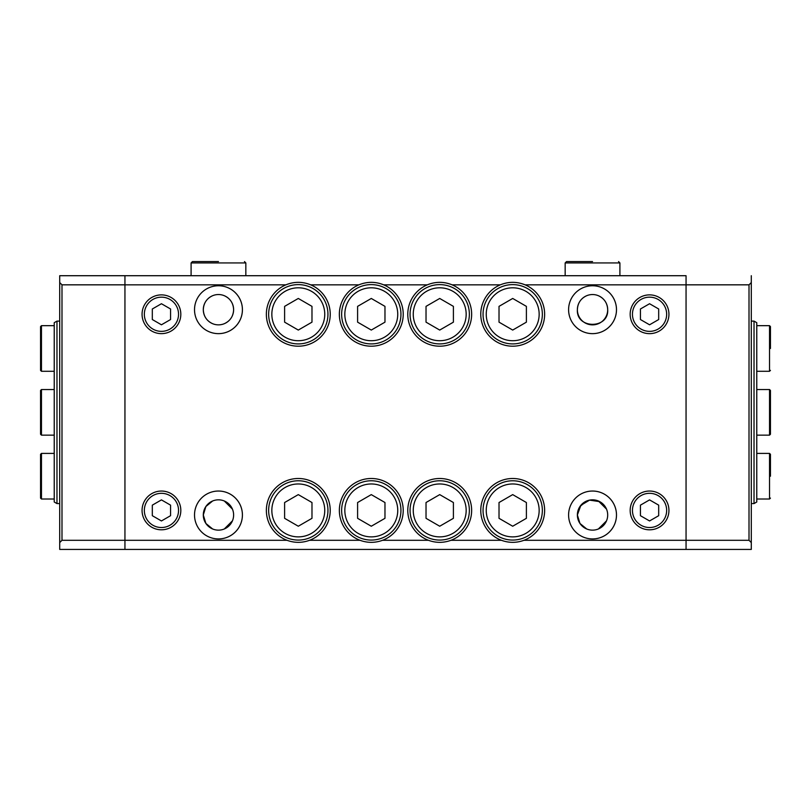 <?xml version="1.0" encoding="UTF-8"?>
<svg xmlns="http://www.w3.org/2000/svg" width="811" height="811" viewBox="0 0 811 811"><rect width="100%" height="100%" fill="white"/><g stroke="black" fill="none" stroke-linecap="round" stroke-linejoin="round"><path stroke-width="1.22" d="M287.023 540.298A31.933 31.933 0 0 1 302.148 478.723A31.933 31.933 0 0 1 309.569 540.298C302.057 543.025 294.535 543.025 287.023 540.298L124.945 540.298L124.945 275.71L686.055 275.71L686.055 549.422L124.945 549.422L751.29 549.422L751.29 542.579L749.009 540.298L523.977 540.298C516.465 543.025 508.943 543.025 501.431 540.298A31.933 31.933 0 0 1 487.168 491.253A31.933 31.933 0 0 1 538.24 491.253A31.933 31.933 0 0 1 523.977 540.298M59.71 549.422L124.945 549.422L124.945 540.298L61.991 540.298L59.71 542.579L59.71 549.422M242.418 514.985A23.955 23.955 0 0 1 206.491 535.726A23.955 23.955 0 0 1 206.491 494.244A23.955 23.955 0 0 1 242.418 514.985M242.408 514.985A23.955 23.955 0 0 0 206.491 494.244A23.955 23.955 0 0 0 206.491 535.726A23.955 23.955 0 0 0 242.408 514.985M616.492 514.985A23.955 23.955 0 0 1 580.564 535.726A23.955 23.955 0 0 1 580.564 494.244A23.955 23.955 0 0 1 616.492 514.985M616.482 514.985A23.955 23.955 0 0 0 580.564 494.244A23.955 23.955 0 0 0 580.564 535.726A23.955 23.955 0 0 0 616.482 514.985M616.492 309.701A23.955 23.955 0 0 1 580.564 330.442A23.955 23.955 0 0 1 580.564 288.959A23.955 23.955 0 0 1 616.492 309.701M616.482 309.701A23.955 23.955 0 0 0 580.564 288.959A23.955 23.955 0 0 0 580.564 330.442A23.955 23.955 0 0 0 616.482 309.701M242.418 309.701A23.955 23.955 0 0 1 206.491 330.442A23.955 23.955 0 0 1 206.491 288.959A23.955 23.955 0 0 1 242.418 309.701M242.408 309.701A23.955 23.955 0 0 0 206.491 288.959A23.955 23.955 0 0 0 206.491 330.442A23.955 23.955 0 0 0 242.408 309.701M640.437 505.152L649.56 499.89L658.684 505.152L658.684 515.695L649.56 520.956L640.437 515.695L640.437 505.152M632.448 510.423A17.112 17.112 0 0 1 658.116 495.612A17.112 17.112 0 0 1 658.116 525.234A17.112 17.112 0 0 1 632.448 510.423M630.167 510.423A19.393 19.393 0 0 0 659.252 527.211A19.393 19.393 0 0 0 659.252 493.635A19.393 19.393 0 0 0 630.167 510.423M499.018 502.526L512.704 494.619L526.39 502.526L526.39 518.32L512.704 526.227L499.018 518.32L499.018 502.526M426.028 502.526L439.714 494.619L453.4 502.526L453.4 518.32L439.714 526.227L426.028 518.32L426.028 502.526M486.245 510.423A26.459 26.459 0 0 1 525.933 487.512A26.459 26.459 0 0 1 525.933 533.334A26.459 26.459 0 0 1 486.245 510.423M483.052 510.423A29.652 29.652 0 0 0 527.525 536.101A29.652 29.652 0 0 0 527.525 484.745A29.652 29.652 0 0 0 483.052 510.423M413.255 510.423A26.459 26.459 0 0 1 452.943 487.512A26.459 26.459 0 0 1 452.943 533.334A26.459 26.459 0 0 1 413.255 510.423M410.062 510.423A29.652 29.652 0 0 0 454.535 536.101A29.652 29.652 0 0 0 454.535 484.745A29.652 29.652 0 0 0 410.062 510.423M428.441 540.298A31.933 31.933 0 0 1 414.178 491.253A31.933 31.933 0 0 1 465.25 491.253A31.933 31.933 0 0 1 450.987 540.298C443.475 543.025 435.953 543.025 428.441 540.298L382.559 540.298C375.047 543.025 367.525 543.025 360.013 540.298L309.569 540.298M525.122 284.843A31.933 31.933 0 0 1 508.446 345.912A31.933 31.933 0 0 1 500.286 284.843C508.568 281.508 516.84 281.508 525.122 284.843L686.055 284.843M452.132 284.843A31.933 31.933 0 0 1 435.456 345.912A31.933 31.933 0 0 1 427.296 284.843C435.578 281.508 443.85 281.508 452.132 284.843L500.286 284.843M383.704 284.843A31.933 31.933 0 0 1 396.579 333.757A31.933 31.933 0 0 1 345.993 333.757A31.933 31.933 0 0 1 358.867 284.843C367.15 281.508 375.422 281.508 383.704 284.843L427.296 284.843M310.714 284.843A31.933 31.933 0 0 1 323.589 333.757A31.933 31.933 0 0 1 273.003 333.757A31.933 31.933 0 0 1 285.877 284.843C294.16 281.508 302.432 281.508 310.714 284.843L358.867 284.843M124.945 284.843L285.877 284.843M360.013 540.298A31.933 31.933 0 0 1 375.138 478.723A31.933 31.933 0 0 1 382.559 540.298M501.431 540.298L450.987 540.298M161.44 499.89L170.563 505.152L170.563 515.695L161.44 520.956L152.316 515.695L152.316 505.152L161.44 499.89M178.542 510.423A17.112 17.112 0 0 0 152.884 495.612A17.112 17.112 0 0 0 152.884 525.234A17.112 17.112 0 0 0 178.542 510.423M180.823 510.423A19.393 19.393 0 0 1 151.748 527.211A19.393 19.393 0 0 1 151.748 493.635A19.393 19.393 0 0 1 180.823 510.423M298.296 494.619L311.982 502.526L311.982 518.32L298.296 526.227L284.61 518.32L284.61 502.526L298.296 494.619M371.286 494.619L384.972 502.526L384.972 518.32L371.286 526.227L357.6 518.32L357.6 502.526L371.286 494.619M324.755 510.423A26.459 26.459 0 0 0 285.066 487.512A26.459 26.459 0 0 0 285.066 533.334A26.459 26.459 0 0 0 324.755 510.423M327.948 510.423A29.652 29.652 0 0 1 283.465 536.101A29.652 29.652 0 0 1 283.465 484.745A29.652 29.652 0 0 1 327.948 510.423M397.745 510.423A26.459 26.459 0 0 0 358.056 487.512A26.459 26.459 0 0 0 358.056 533.334A26.459 26.459 0 0 0 397.745 510.423M400.938 510.423A29.652 29.652 0 0 1 356.455 536.101A29.652 29.652 0 0 1 356.455 484.745A29.652 29.652 0 0 1 400.938 510.423M649.56 324.795L640.437 319.534L640.437 308.991L649.56 303.73L658.684 308.991L658.684 319.534L649.56 324.795M632.448 314.262A17.112 17.112 0 0 0 658.116 329.073A17.112 17.112 0 0 0 658.116 299.452A17.112 17.112 0 0 0 632.448 314.262M630.167 314.262A19.393 19.393 0 0 1 659.252 297.475A19.393 19.393 0 0 1 659.252 331.05A19.393 19.393 0 0 1 630.167 314.262M512.704 330.067L499.018 322.16L499.018 306.365L512.704 298.458L526.39 306.365L526.39 322.16L512.704 330.067M439.714 330.067L426.028 322.16L426.028 306.365L439.714 298.458L453.4 306.365L453.4 322.16L439.714 330.067M486.245 314.262A26.459 26.459 0 0 0 525.933 337.173A26.459 26.459 0 0 0 525.933 291.352A26.459 26.459 0 0 0 486.245 314.262M483.052 314.262A29.652 29.652 0 0 1 527.525 288.584A29.652 29.652 0 0 1 527.525 339.941A29.652 29.652 0 0 1 483.052 314.262M413.255 314.262A26.459 26.459 0 0 0 452.943 337.173A26.459 26.459 0 0 0 452.943 291.352A26.459 26.459 0 0 0 413.255 314.262M410.062 314.262A29.652 29.652 0 0 1 454.535 288.584A29.652 29.652 0 0 1 454.535 339.941A29.652 29.652 0 0 1 410.062 314.262M686.055 275.72L124.945 275.72M170.563 319.534L161.44 324.795L152.316 319.534L152.316 308.991L161.44 303.73L170.563 308.991L170.563 319.534M178.542 314.262A17.112 17.112 0 0 1 152.884 329.073A17.112 17.112 0 0 1 152.884 299.452A17.112 17.112 0 0 1 178.542 314.262M180.823 314.262A19.393 19.393 0 0 0 151.748 297.475A19.393 19.393 0 0 0 151.748 331.05A19.393 19.393 0 0 0 180.823 314.262M311.982 322.16L298.296 330.067L284.61 322.16L284.61 306.365L298.296 298.458L311.982 306.365L311.982 322.16M384.972 322.16L371.286 330.067L357.6 322.16L357.6 306.365L371.286 298.458L384.972 306.365L384.972 322.16M397.745 314.262A26.459 26.459 0 0 1 358.056 337.173A26.459 26.459 0 0 1 358.056 291.352A26.459 26.459 0 0 1 397.745 314.262M400.938 314.262A29.652 29.652 0 0 0 356.455 288.584A29.652 29.652 0 0 0 356.455 339.941A29.652 29.652 0 0 0 400.938 314.262M324.755 314.262A26.459 26.459 0 0 1 285.066 337.173A26.459 26.459 0 0 1 285.066 291.352A26.459 26.459 0 0 1 324.755 314.262M327.948 314.262A29.652 29.652 0 0 0 283.465 288.584A29.652 29.652 0 0 0 283.465 339.941A29.652 29.652 0 0 0 327.948 314.262M124.945 275.71L59.71 275.71L59.71 282.552L61.991 284.833L61.991 540.298M59.71 282.552L59.71 542.579M61.991 284.833L124.945 284.833M59.71 275.71L686.055 275.71M686.055 284.833L749.009 284.833L751.29 282.552L751.29 275.71M749.009 284.833L749.009 540.298M751.29 282.552L751.29 542.579M586.617 295.741C580.788 298.458 577.706 303.101 577.371 309.701C576.175 329.195 608.899 329.195 607.703 309.701C607.368 303.101 604.286 298.458 598.457 295.741M577.371 309.701A15.166 15.166 0 0 1 600.12 296.573A15.166 15.166 0 0 1 600.12 322.829A15.166 15.166 0 0 1 577.371 309.701M203.297 514.985L205.893 523.46L212.614 528.975L205.893 523.46L203.297 514.985A15.166 15.166 0 0 1 226.046 501.857A15.166 15.166 0 0 1 226.046 528.113A15.166 15.166 0 0 1 203.297 514.985L205.893 506.51L212.614 500.995L205.893 506.51L203.297 514.985M224.312 528.975L232.453 520.834L224.312 528.975M232.453 509.136L224.312 500.995L232.453 509.136M586.688 500.995L579.966 506.51L577.371 514.985L579.966 523.46L586.688 528.975L579.966 523.46L577.371 514.985A15.166 15.166 0 0 1 600.12 501.857A15.166 15.166 0 0 1 600.12 528.113A15.166 15.166 0 0 1 577.371 514.985L580.848 505.334L589.577 500.123L599.745 501.654L606.527 509.136L598.386 500.995M598.386 528.975L606.527 520.834L598.386 528.975M233.629 309.701C233.294 303.101 230.212 298.458 224.383 295.741C230.212 298.458 233.294 303.101 233.629 309.701C233.294 316.3 230.212 320.943 224.383 323.66C230.212 320.943 233.294 316.3 233.629 309.701M212.543 295.741C206.714 298.458 203.632 303.101 203.297 309.701A15.166 15.166 0 0 1 226.046 296.573A15.166 15.166 0 0 1 226.046 322.829A15.166 15.166 0 0 1 203.297 309.701C203.632 316.3 206.714 320.943 212.543 323.66C206.714 320.943 203.632 316.3 203.297 309.701C203.632 303.101 206.714 298.458 212.543 295.741M751.29 321.105L754.027 321.105L754.027 503.58L751.29 503.58M754.027 503.58L756.764 501.999L756.764 322.687L754.027 321.105M59.71 503.58L56.973 503.58L56.973 321.105L59.71 321.105M56.973 321.105L54.236 322.687L54.236 501.999L56.973 503.58M770.45 476.209L770.45 454.312L770.45 476.209M770.45 348.477L770.45 326.58L770.45 348.477M770.45 397.289L770.45 390.446L770.45 397.289M770.45 412.343L770.45 390.446L769.538 389.533L769.538 435.152L770.45 434.24L770.45 412.343M770.45 427.397L770.45 434.24L769.538 435.152L756.764 435.152M40.55 412.343L40.55 434.24L41.462 435.152L41.462 389.533L40.55 390.446L40.55 412.343M40.55 348.477L40.55 370.374L41.462 371.286L41.462 325.667L40.55 326.58L40.55 348.477M40.55 476.209L40.55 498.106L41.462 499.018L41.462 453.4L40.55 454.312L40.55 476.209M218.463 261.568L192.46 261.568L218.463 261.568M592.537 261.568L566.534 261.568L592.537 261.568M756.764 453.4L769.538 453.4L769.538 499.018L770.45 498.106M756.764 325.667L769.538 325.667L769.538 371.286L770.45 370.374M191.092 275.253L191.092 262.936L245.834 262.936L244.466 261.568M565.166 275.253L565.166 262.936L619.908 262.936L618.54 261.568M756.764 499.018L769.538 499.018M769.538 453.4L770.45 454.312M756.764 371.286L769.538 371.286M769.538 325.667L770.45 326.58M756.764 389.533L769.538 389.533M40.55 434.24L41.462 435.152L54.236 435.152M40.55 390.446L41.462 389.533L54.236 389.533M41.462 371.286L54.236 371.286M41.462 325.667L54.236 325.667M41.462 499.018L54.236 499.018M41.462 453.4L54.236 453.4M191.092 262.936L192.46 261.568M245.834 275.253L245.834 262.936M565.166 262.936L566.534 261.568M619.908 275.253L619.908 262.936"/></g></svg>
